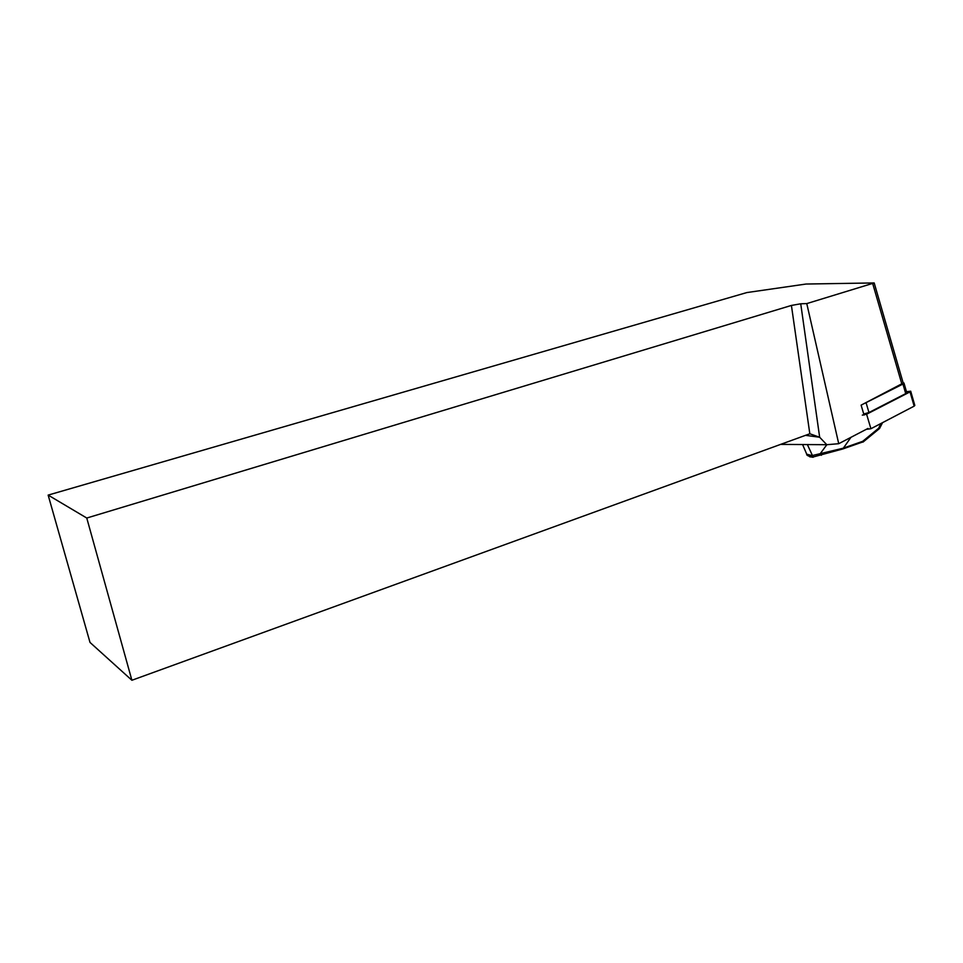 <?xml version="1.0" encoding="UTF-8"?>
<svg xmlns="http://www.w3.org/2000/svg" width="963" height="963" viewBox="0 0 963 963"><rect width="100%" height="100%" fill="white"/><g stroke="black" fill="none" stroke-linecap="round" stroke-linejoin="round"><path stroke-width="1.44" d="M874.235 283.098L903.21 383.069L861.115 405.146L864.064 415.089M806.777 303.586L800.735 303.79L819.657 437.25L826.784 444.713L838.725 443.702L806.777 303.586L874.187 282.941L806.055 284.037L746.819 292.571L48.15 495.102L90.004 642.429L131.895 680.263L809.823 433.771L791.417 305.44L86.766 518.034L48.15 495.102M791.417 305.44L800.735 303.79M868.024 428.427L838.725 443.702M826.784 444.713L780.632 444.388M809.823 433.771L819.657 437.25L805.525 435.336M86.766 518.034L131.895 680.263M905.834 394.048L906.737 392.567L904.016 383.19M806.175 452.899L806.729 454.187L812.074 455.595L842.745 448.325L862.679 441.331L862.98 442.113L879.592 428.463L882.385 422.733M850.943 437.334L842.794 448.963L862.92 441.909M882.577 422.637L879.544 428.475L878.629 428.246L880.989 423.467M812.892 457.232L809.618 456.763M807.367 444.569L813.205 457.172M826.856 444.701L820.223 453.705L821.331 455.282M864.112 403.617L902.945 384.056L905.726 393.614L868.963 412.525L863.739 413.994M903.15 382.829L903.968 383.021L902.945 384.056M906.484 391.712L910.697 391.195L910.023 391.893L866.604 414.234L862.282 415.125M910.733 391.315L914.814 405.435L914.152 406.145L870.913 428.728L866.255 429.354M901.934 384.357L872.767 283.808M862.679 441.331L878.629 428.246M812.074 455.595L813.073 457.281M866.098 402.823L868.963 412.525M866.604 414.234L870.913 428.728M910.023 391.893L914.152 406.145M879.351 428.475L862.968 441.921M802.6 444.545L806.729 454.187C806.308 455.27 808.318 456.233 812.772 457.1L842.794 448.963"/></g></svg>
